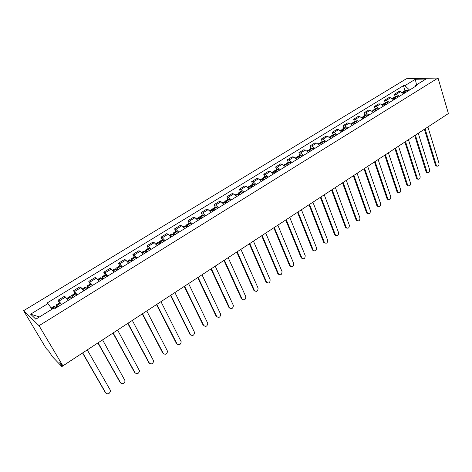 <?xml version="1.0" encoding="UTF-8"?>
<svg xmlns="http://www.w3.org/2000/svg" width="472" height="472" viewBox="0 0 472 472"><rect width="100%" height="100%" fill="white"/><g stroke="black" fill="none" stroke-linecap="round" stroke-linejoin="round"><path stroke-width="0.71" d="M77.803 356.083L61.867 366.585L52.421 356.743L49.088 351.563L46.309 348.684L23.6 310.694L39.052 325.698L438.046 78.045L448.4 113.54L62.882 365.847L39.052 325.698M438.046 78.045L406.398 78.747L23.6 310.694M62.062 366.72L61.478 365.481L62.121 365.062M62.882 365.847L59.785 362.643L61.478 365.481M443.356 116.844L433.921 123.015M403.595 93.721L400.462 91.692L398.598 91.692L394.421 94.247L396.279 94.252L399.412 96.3M395.188 96.642L394.421 94.247M393.672 99.84L390.539 97.775L388.692 97.757L384.456 100.353L386.297 100.377L389.424 102.453M385.24 102.76L384.456 100.353M383.588 106.052L380.467 103.952L378.632 103.917L374.331 106.548L376.154 106.595L379.276 108.707M375.134 108.967L374.331 106.548M373.352 112.36L370.237 110.224L368.42 110.171L364.054 112.843L365.859 112.908L368.968 115.062M364.874 115.274L364.054 112.843M362.95 118.767L359.841 116.596L358.047 116.519L353.611 119.239L355.392 119.322L358.502 121.51M354.454 121.676L353.611 119.239M352.383 125.281L349.286 123.074L347.51 122.974L343.002 125.735L344.767 125.841L347.864 128.065M343.864 128.183L343.002 125.735M341.645 131.894L338.56 129.647L336.801 129.529L332.223 132.331L333.969 132.461L337.055 134.726M333.108 134.791L332.223 132.331M330.736 138.62L327.656 136.331L325.928 136.19L321.273 139.039L322.995 139.193L326.069 141.494M322.181 141.506L321.273 139.039M319.65 145.453L316.582 143.122L314.871 142.957L310.139 145.854L311.839 146.031L314.907 148.379M311.072 148.332L310.139 145.854M308.381 152.397L305.325 150.031L303.638 149.836L298.829 152.78L300.505 152.981L303.555 155.371M299.785 155.27L298.829 152.78M296.923 159.459L293.879 157.046L292.215 156.828L287.33 159.819L288.976 160.049L292.02 162.48M288.309 162.321L287.33 159.819M285.277 166.634L282.244 164.179L280.604 163.937L275.636 166.982L277.259 167.235L280.291 169.708M276.645 169.489L275.636 166.982M273.43 173.932L270.409 171.436L268.804 171.165L263.748 174.257L265.347 174.54L268.361 177.059M264.78 176.782L263.748 174.257M261.388 181.36L258.379 178.811L256.798 178.516L251.659 181.661L253.228 181.974L256.225 184.534M252.721 184.192L251.659 181.661M249.133 188.906L246.142 186.316L244.59 185.992L239.363 189.189L240.903 189.532L243.888 192.145M240.449 191.732L239.363 189.189M236.667 196.588L233.693 193.951L232.171 193.591L226.855 196.848L228.365 197.219L231.327 199.88M227.97 199.402L226.855 196.848M223.988 204.405L221.032 201.715L219.539 201.326L214.129 204.642L215.604 205.043L218.554 207.751M215.273 207.202L214.129 204.642M211.078 212.359L208.14 209.615L206.683 209.196L201.178 212.571L202.624 213.002L205.55 215.763M202.352 215.143L201.178 212.571M197.945 220.453L195.03 217.657L193.603 217.208L187.998 220.636L189.408 221.102L192.316 223.923M189.207 223.221L187.998 220.636M184.576 228.69L181.679 225.846L180.292 225.362L174.587 228.855L175.962 229.351L178.847 232.224M175.826 231.445L174.587 228.855M170.964 237.08L168.091 234.177L166.74 233.658L160.928 237.215L162.268 237.746L165.129 240.673M162.203 239.817L160.928 237.215M157.105 245.623L154.25 242.661L152.94 242.107L147.028 245.729L148.32 246.295L151.164 249.281M148.332 248.343L147.028 245.729M142.986 254.32L140.16 251.305L138.892 250.709L132.868 254.396L134.125 255.004L136.939 258.048M134.207 257.022L132.868 254.396M128.608 263.181L125.812 260.101L124.578 259.47L118.448 263.228L119.658 263.872L122.449 266.981M119.823 265.86L118.448 263.228M113.964 272.208L111.191 269.07L110.005 268.397L103.757 272.22L104.92 272.91L107.681 276.079M105.167 274.863L103.757 272.22M99.037 281.406L96.294 278.203L95.155 277.489L88.789 281.389L92.636 285.348M90.235 284.038L88.789 281.389M83.827 290.781L80.022 286.752L73.532 290.728L77.302 294.799M75.024 293.389L73.532 290.728M68.322 300.334L64.599 296.198L57.985 300.245L61.673 304.434M59.513 302.918L57.985 300.245M414.864 86.754L409.537 90.058M409.531 90.04L404.882 85.65L415.325 79.272L425.939 79.048L415.407 85.532L414.853 86.783M39.471 316.936L30.597 314.181L35.825 319.184L53.525 308.287L54.321 308.965L416.906 85.52L415.407 85.532M30.597 314.181L47.967 303.579L52.003 309.219M404.882 85.65L403.436 85.662L47.206 302.935L47.967 303.579M404.988 90.624L403.436 85.662M415.325 79.272L416.522 84.848M436.96 166.132L436.034 165.973L435.438 165.1L436.264 165.194L436.854 166.067C438.423 166.404 439.143 165.483 439.013 163.3L427.909 126.95M405.926 92.288L404.634 91.538L403.495 91.538L403.112 92.01M403.495 91.538L405.772 90.14L406.917 90.134L408.209 90.878M402.221 92.323L403.631 92.152L404.923 92.907M404.268 92.477L405.129 92.777M425.077 128.803L436.264 165.194M424.399 129.245L435.438 165.1M427.555 172.616L426.599 172.427L426.033 171.578L426.853 171.678L427.42 172.528C429.03 172.917 429.774 171.991 429.644 169.755L418.257 133.269M396.067 98.359L394.781 97.598L393.648 97.592L393.264 98.082M393.648 97.592L395.961 96.17L397.099 96.17L398.386 96.931M392.291 98.424L393.76 98.229L395.046 98.99M394.38 98.548L395.282 98.843M415.378 135.151L426.853 171.678M414.717 135.588L426.033 171.578M418.003 179.195L417.024 178.971L416.487 178.15L417.301 178.263L417.838 179.083C419.49 179.525 420.257 178.599 420.133 176.316L408.451 139.683M386.055 104.53L384.768 103.757L383.647 103.734L383.27 104.247M383.647 103.734L386.002 102.288L387.123 102.306L388.409 103.079M382.208 104.625L383.736 104.389L385.016 105.167M384.344 104.713L385.282 105.008M405.531 141.594L417.301 178.263M404.882 142.025L416.487 178.15M408.304 185.874L407.301 185.614L406.799 184.829L407.601 184.953L408.103 185.738C409.802 186.233 410.593 185.307 410.475 182.971L398.498 146.196M375.883 110.796L374.603 110.005L373.494 109.976L373.116 110.507M373.494 109.976L375.883 108.507L376.998 108.536L378.278 109.321M371.966 110.914L373.553 110.654L374.833 111.445M374.154 110.979L375.128 111.262M395.536 148.137L407.601 184.953M394.893 148.562L406.799 184.829M398.457 192.659L397.424 192.352L396.958 191.608L397.754 191.738L398.226 192.487C399.967 193.042 400.787 192.122 400.675 189.726L388.385 152.816M365.558 117.162L364.284 116.354L363.18 116.313L362.809 116.867M363.18 116.313L365.611 114.82L366.709 114.861L367.989 115.664M361.558 117.31L363.216 117.015L364.49 117.823M363.812 117.345L364.815 117.622M385.376 154.787L397.754 191.738M384.745 155.2L396.958 191.608M388.456 199.544L387.4 199.196L386.963 198.488L387.754 198.629L388.19 199.337C389.978 199.963 390.822 199.048 390.722 196.588L378.119 159.536M355.068 123.629L353.793 122.808L352.708 122.749L352.336 123.328M352.708 122.749L355.174 121.233L356.266 121.286L357.534 122.106M350.991 123.806L352.708 123.475L353.982 124.295M353.31 123.817L354.336 124.077M375.057 161.536L387.754 198.629M374.438 161.943L386.963 198.488M378.302 206.535L377.211 206.14L376.815 205.479L377.6 205.633L377.995 206.293C379.83 206.99 380.703 206.075 380.609 203.556L367.688 166.362M344.407 130.195L343.138 129.357L342.064 129.287L341.698 129.894M342.064 129.287L344.572 127.747L345.646 127.818L346.914 128.649M340.253 130.402L340.967 129.965L342.035 130.036L343.303 130.874L343.663 130.62M342.642 130.39L343.693 130.638M364.579 168.398L377.6 205.633M363.971 168.793L376.815 205.479M367.983 213.633L366.868 213.191L366.508 212.577L367.281 212.742L367.641 213.356C369.523 214.129 370.42 213.22 370.343 210.636L357.086 173.301M333.574 136.868L332.312 136.019L331.255 135.936L330.896 136.573M331.255 135.936L333.798 134.367L334.86 134.449L336.123 135.299M329.344 137.11L330.134 136.62L331.197 136.709L332.453 137.559M331.81 137.081L332.878 137.305M353.929 175.372L367.281 212.742M353.333 175.755L366.508 212.577M357.499 220.849L356.354 220.347L356.036 219.793L356.803 219.964L357.121 220.524C359.044 221.38 359.977 220.477 359.912 217.822L346.312 180.351M322.571 143.653L321.314 142.786L320.264 142.686L319.916 143.358M320.264 142.686L322.854 141.099L323.904 141.193L325.161 142.054M318.252 143.925L319.131 143.382L320.175 143.482L321.432 144.355M320.807 143.877L321.886 144.078M343.103 182.452L356.803 219.964M342.524 182.829L356.036 219.793M346.843 228.171L345.675 227.616L345.398 227.115L346.159 227.303L346.43 227.805C348.401 228.743 349.363 227.852 349.315 225.126L335.368 187.514M311.384 150.544L310.133 149.659L309.101 149.547L308.759 150.261M309.101 149.547L311.726 147.931L312.765 148.043L314.016 148.922M306.983 150.851L307.945 150.255L308.977 150.373L310.228 151.258M309.626 150.792L310.718 150.957M332.105 189.65L346.159 227.303M331.539 190.021L345.398 227.115M336.017 235.617L334.825 234.997L334.589 234.56L335.574 235.198C337.586 236.23 338.577 235.345 338.548 232.548L324.24 194.8M300.015 157.554L298.77 156.651L297.749 156.521L297.425 157.282M297.749 156.521L300.422 154.881L301.443 155.005L302.688 155.902M295.525 157.89L296.575 157.247L297.59 157.377L298.835 158.279M298.274 157.831L299.36 157.955M320.925 196.966L335.338 234.761M320.37 197.331L334.589 234.56M325.013 243.18L323.798 242.496L323.609 242.13L324.535 242.702C326.589 243.835 327.615 242.962 327.609 240.095L312.93 202.199M288.451 164.681L287.212 163.755L286.209 163.613L285.902 164.427M286.209 163.613L288.929 161.943L289.932 162.085L291.177 162.999M283.873 165.047L285.017 164.345L286.02 164.492L287.253 165.418L287.79 165.047M286.74 164.988L286.882 164.698L287.82 165.07M309.555 204.405L324.347 242.337M309.018 204.76L323.609 242.13M313.827 250.862L312.588 250.107L313.319 250.331C315.414 251.564 316.47 250.709 316.488 247.759L301.425 209.727M276.698 171.92L274.48 170.823L274.197 171.696M274.48 170.823L277.241 169.123L279.465 170.215M272.025 172.327L273.264 171.566L275.483 172.669M275.017 172.28L275.158 171.92L276.085 172.304M297.997 211.969L313.172 250.042M297.478 212.311L312.446 249.818M302.458 258.674L301.201 257.848L301.921 258.084C304.051 259.423 305.142 258.579 305.183 255.547L289.731 217.38M264.745 179.289L262.55 178.15L262.296 179.1L263.506 180.05L264.119 179.631M262.55 178.15L265.358 176.428L267.559 177.555M259.978 179.732L261.317 178.912L262.284 179.089L260.467 180.21M263.111 179.702L263.234 179.26L264.149 179.655M286.25 219.663L301.815 257.871M285.743 219.993L301.095 257.635M290.894 266.615L289.625 265.712L290.333 265.96C292.498 267.412 293.619 266.58 293.696 263.47L277.843 225.162M252.591 186.782L250.42 185.608L250.207 186.641M250.42 185.608L253.275 183.85L255.452 185.012M247.723 187.26L249.163 186.381L251.328 187.555M251.015 187.272L251.11 186.723L252.013 187.136M274.297 227.486L290.268 265.83M273.807 227.799L289.56 265.577M279.135 274.68L277.855 273.701L278.551 273.966C280.752 275.53 281.908 274.716 282.014 271.524L265.742 233.079M240.224 194.399L238.077 193.19L237.917 194.316M238.077 193.19L240.985 191.402L243.133 192.605M235.257 194.924L236.802 193.974L238.944 195.19M238.738 194.995L238.779 194.311L239.67 194.741M262.137 235.439L278.533 273.919M261.671 235.746L277.831 273.66M267.17 282.887L265.907 281.873L266.591 282.15C268.822 283.772 270.002 282.964 270.137 279.725L253.44 241.133M227.64 202.152L225.527 200.907L225.421 202.146M225.527 200.907L228.483 199.09L230.607 200.329M222.577 202.718L224.224 201.703L226.342 202.954M226.271 202.889L226.23 202.034L227.109 202.482M249.771 243.534L266.591 282.15M249.322 243.829L265.907 281.873M255.004 291.23L253.777 290.227L254.449 290.522C256.662 292.15 257.877 291.354 258.095 288.144L240.921 249.328M214.843 210.04L212.754 208.754L212.73 210.14M212.754 208.754L215.763 206.901L217.857 208.181M209.668 210.648L211.432 209.568L213.515 210.86M213.562 210.831L213.468 209.892L214.329 210.359M237.186 251.771L254.449 290.522M236.755 252.054L253.777 290.227M242.626 299.714L241.434 298.729L242.101 299.036C244.29 300.664 245.54 299.891 245.841 296.711L228.182 257.665M201.815 218.07L199.756 216.737L199.839 218.3M199.756 216.737L202.818 214.86L204.883 216.176M196.535 218.719L198.411 217.568L200.464 218.902M200.594 218.819L200.476 217.887L201.326 218.371M224.383 260.149L242.101 299.036M223.97 260.42L241.434 298.729M230.029 308.34L228.885 307.372L229.534 307.697C231.705 309.331 232.985 308.57 233.374 305.425L215.214 266.149M188.558 226.241L186.528 224.867L186.759 226.66M186.528 224.867L189.644 222.955L191.679 224.312M183.165 226.938L185.16 225.71L187.183 227.085M187.396 226.955L187.26 226.029L188.092 226.525M211.344 268.68L229.534 307.697M210.954 268.934L228.885 307.372M217.208 317.113L216.111 316.169L216.748 316.511C218.902 318.14 220.218 317.402 220.684 314.293L202.016 274.787M175.059 234.554L173.065 233.144L173.484 235.233M173.065 233.144L176.239 231.191L178.239 232.596M169.548 235.304L171.672 234L173.661 235.416M173.962 235.233L173.802 234.313L174.622 234.826M198.081 277.365L216.748 316.511M197.709 277.607L216.111 316.169M204.158 326.04L203.733 325.479C205.875 327.108 207.22 326.388 207.763 323.314L188.582 283.583M161.318 243.027L159.359 241.564L159.937 243.876M159.359 241.564L162.586 239.581L164.557 241.033M155.689 243.817L157.937 242.437L159.896 243.906M160.285 243.664L160.102 242.744L160.905 243.281M184.57 286.203L203.733 325.479M184.227 286.433L203.113 325.119M190.871 335.126L190.493 334.607C192.617 336.235 193.992 335.533 194.612 332.494L174.9 292.534M147.323 251.647L145.4 250.142L146.037 252.443M145.4 250.142L148.686 248.119L150.621 249.617M141.576 252.49L143.954 251.033L145.872 252.544M146.355 252.243L146.149 251.328L146.94 251.889M170.817 295.207L190.493 334.607M170.492 295.419L189.886 334.235M177.348 344.371L177.012 343.899C179.118 345.522 180.522 344.837 181.224 341.84L160.964 301.655M133.069 260.432L131.186 258.874L131.877 261.169M131.186 258.874L134.532 256.821L136.432 258.361M127.198 261.329L129.712 259.783L131.594 261.34M132.178 260.986L131.948 260.078L132.715 260.65M156.81 304.375L177.012 343.899M156.509 304.57L176.422 343.51M163.577 353.776L163.282 353.363C165.383 354.979 166.817 354.313 167.584 351.351L146.774 310.942M118.555 269.376L116.708 267.772L117.457 270.055M116.708 267.772L120.118 265.677L121.977 267.27M112.548 270.326L115.203 268.698L117.05 270.308M117.734 269.884L117.475 268.981L118.224 269.583M142.538 313.715L163.282 353.363M142.267 313.892L162.71 352.95M149.553 363.351L149.305 362.998C151.394 364.608 152.857 363.953 153.695 361.033L132.319 320.399M103.763 278.492L101.958 276.84L102.766 279.105M101.958 276.84L105.433 274.704L107.25 276.344M97.627 279.501L100.43 277.778L102.229 279.442M103.014 278.952L102.731 278.061L103.462 278.681M128 323.226L149.305 362.998M127.753 323.391L148.751 362.567M135.263 373.098L135.075 372.809C137.145 374.414 138.638 373.777 139.553 370.886L117.587 330.04M88.689 287.784L86.925 286.073L87.804 288.333M86.925 286.073L90.471 283.896L92.241 285.595M82.417 288.846L85.367 287.029L87.125 288.746M88.022 288.191L87.715 287.306L88.423 287.95M113.191 332.919L135.075 372.809M112.967 333.067L134.532 372.361M120.714 383.022L120.572 382.804C122.637 384.403 124.16 383.777 125.139 380.928L102.571 339.869M73.325 297.248L71.608 295.484L72.552 297.732M71.608 295.484L75.219 293.265L76.948 295.018M66.918 298.369L70.021 296.463L71.738 298.233M72.747 297.608L72.405 296.729L73.095 297.395M98.093 342.802L120.572 382.804M97.899 342.926L120.047 382.338M105.881 393.129L105.799 392.987C107.858 394.574 109.41 393.961 110.448 391.146L110.182 389.966L87.273 349.882M57.667 306.9L55.997 305.077L57.006 307.307M55.997 305.077L59.678 302.817L61.36 304.623M51.165 308.051L54.38 306.074L56.044 307.897M57.171 307.207L56.799 306.334L57.472 307.024M82.706 352.873L105.799 392.987M82.541 352.979L105.297 392.498M74.605 291.501L81.113 287.507M89.904 282.114L96.294 278.203M104.92 272.91L111.191 269.07M119.658 263.872L125.812 260.101M134.125 255.004L140.16 251.305M148.32 246.295L154.25 242.661M162.268 237.746L168.091 234.177M175.962 229.351L181.679 225.846M189.408 221.102L195.03 217.657M202.624 213.002L208.14 209.615M215.604 205.043L221.032 201.715M228.365 197.219L233.693 193.951M240.903 189.532L246.142 186.316M253.228 181.974L258.379 178.811M265.347 174.54L270.409 171.436M277.259 167.235L282.244 164.179M288.976 160.049L293.879 157.046M300.505 152.981L305.325 150.031M311.839 146.031L316.582 143.122M322.995 139.193L327.656 136.331M333.969 132.461L338.56 129.647M344.767 125.841L349.286 123.074M355.392 119.322L359.841 116.596M365.859 112.908L370.237 110.224M376.154 106.595L380.467 103.952M386.297 100.377L390.539 97.775M396.279 94.252L400.462 91.692M59.006 301.065L65.643 296.994M404.728 91.58L407.017 90.176M404.634 91.538L406.917 90.134M402.71 92.718L403.631 92.152M402.781 92.783L403.725 92.199M394.875 97.645L397.194 96.217M394.781 97.598L397.099 96.17M392.781 98.825L393.76 98.229M392.851 98.89L393.854 98.27M384.863 103.799L387.223 102.353M384.768 103.757L387.123 102.306M382.698 105.026L383.736 104.389M382.768 105.091L383.83 104.436M374.697 110.053L377.093 108.584M374.603 110.005L376.998 108.536M372.455 111.327L373.553 110.654M372.526 111.392L373.647 110.702M364.378 116.401L366.803 114.908M364.284 116.354L366.709 114.861M362.053 117.729L363.216 117.015M364.461 117.799L364.785 117.605M362.124 117.793L363.31 117.062M353.888 122.856L356.354 121.339M353.793 122.808L356.266 121.286M351.487 124.225L352.708 123.475M353.953 124.278L354.307 124.059M351.551 124.289L352.802 123.522M343.232 129.411L345.74 127.865M343.138 129.357L345.646 127.818M340.749 130.832L342.035 130.036M340.813 130.897L342.129 130.089M332.406 136.072L334.955 134.502M332.312 136.019L334.86 134.449M329.834 137.541L331.197 136.709M332.43 137.541L332.848 137.281M329.904 137.612L331.285 136.756M321.408 142.839L323.998 141.246M321.314 142.786L323.904 141.193M318.742 144.361L320.175 143.482M321.402 144.332L321.857 144.054M318.812 144.432L320.27 143.535M310.222 149.713L312.859 148.096M310.133 149.659L312.765 148.043M307.473 151.3L308.977 150.373M310.198 151.241L310.688 150.94M307.537 151.364L309.066 150.426M298.859 156.704L301.537 155.058M298.77 156.651L301.443 155.005M296.015 158.344L297.59 157.377M298.811 158.256L299.331 157.937M296.08 158.415L297.685 157.43M287.306 163.813L290.026 162.138M287.212 163.755L289.932 162.085M284.362 165.513L286.02 164.492M284.427 165.583L286.109 164.551M275.554 171.041L278.321 169.336M275.465 170.982L278.232 169.283M272.515 172.799L274.25 171.731M275.453 172.646L276.055 172.28M272.58 172.87L274.338 171.79M263.612 178.387L266.42 176.658M263.523 178.327L266.332 176.599M260.532 180.28L262.373 179.148M251.458 185.862L254.32 184.104M251.369 185.803L254.231 184.045M248.207 187.744L250.113 186.576M251.305 187.531L251.983 187.113M248.278 187.821L250.201 186.635M239.103 193.467L242.012 191.673M239.015 193.402L241.924 191.614M235.74 195.414L237.735 194.187M238.915 195.166L239.64 194.718M235.811 195.491L237.823 194.252M226.53 201.196L229.492 199.379M226.442 201.137L229.404 199.314M223.055 203.214L225.138 201.933M226.312 202.93L227.079 202.458M223.126 203.29L225.227 201.998M213.733 209.066L216.748 207.214M213.651 209.002L216.666 207.149M210.152 211.155L212.323 209.816M213.55 210.795L214.306 210.335M210.217 211.232L212.412 209.881M200.718 217.073L203.786 215.191M200.635 217.008L203.697 215.12M197.013 219.232L199.284 217.84M200.582 218.79L201.302 218.347M197.078 219.315L199.367 217.905M187.467 225.227L190.588 223.303M187.384 225.156L190.505 223.238M183.637 227.457L186.009 225.999M187.378 226.926L188.062 226.501M183.708 227.539L186.098 226.07M173.979 233.522L177.159 231.569M173.897 233.451L177.077 231.498M170.026 235.835L172.498 234.313M173.944 235.203L174.593 234.802M170.091 235.911L172.581 234.383M160.25 241.971L163.483 239.977M160.167 241.9L163.4 239.906M156.161 244.36L158.745 242.773M160.268 243.629L160.875 243.257M156.232 244.443L158.828 242.844M146.267 250.573L149.559 248.543M146.184 250.496L149.476 248.473M142.048 253.045L144.739 251.387M146.344 252.213L146.91 251.859M142.113 253.128L144.815 251.464M132.024 259.329L135.381 257.269M131.942 259.258L135.299 257.193M127.664 261.889L130.467 260.16M132.16 260.951L132.685 260.627M127.735 261.972L130.549 260.237M117.516 268.255L120.938 266.149M117.439 268.179L120.856 266.072M113.014 270.898L115.935 269.099M117.717 269.854L118.201 269.553M113.085 270.981L116.018 269.182M102.737 277.347L106.224 275.205M102.66 277.265L106.147 275.123M98.087 280.079L101.132 278.209M102.996 278.923L103.439 278.651M98.158 280.161L101.209 278.285M87.68 286.61L91.226 284.427M87.603 286.528L91.155 284.345M82.877 289.436L86.046 287.489M88.004 288.162L88.4 287.92M82.942 289.525L86.116 287.566M72.334 296.05L75.951 293.826M72.257 295.968L75.874 293.743M67.372 298.971L70.664 296.947M72.723 297.578L73.071 297.366M67.437 299.059L70.741 297.03M56.687 305.673L60.375 303.407M56.616 305.585L60.304 303.319M51.607 308.664L54.994 306.582M57.153 307.172L57.448 306.995M51.672 308.759L55.065 306.67M77.856 356.378L78.6 355.558M432.759 123.776L433.603 123.487M436.034 165.973L436.854 166.067M426.599 172.427L427.42 172.528M417.024 178.971L417.838 179.083M407.301 185.614L408.103 185.738M397.424 192.352L398.226 192.487M387.4 199.196L388.19 199.337M377.211 206.14L377.995 206.293M366.868 213.191L367.641 213.356M356.354 220.347L357.121 220.524M345.675 227.616L346.43 227.805M334.825 234.997L335.574 235.198M323.798 242.496L324.535 242.702M312.588 250.107L313.319 250.331M301.201 257.848L301.921 258.084M289.625 265.712L290.333 265.96M277.855 273.701L278.551 273.966"/></g></svg>
